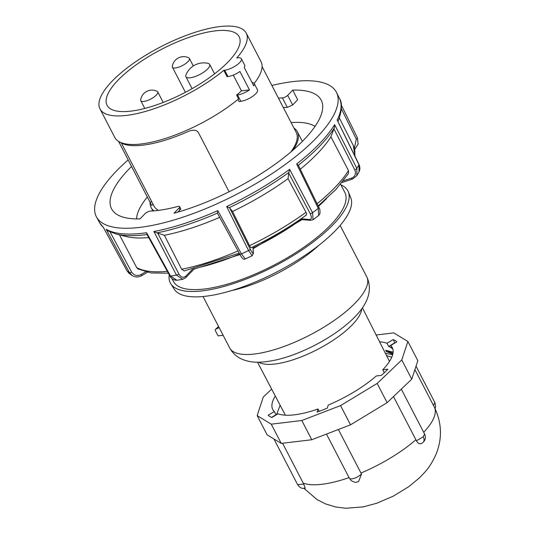 <?xml version="1.0" encoding="UTF-8"?>
<svg xmlns="http://www.w3.org/2000/svg" width="535" height="535" viewBox="0 0 535 535"><rect width="100%" height="100%" fill="white"/><g stroke="black" fill="none" stroke-linecap="round" stroke-linejoin="round"><path stroke-width="0.8" d="M150.101 202.203A82.357 27.198 -27.4 0 0 151.144 207.587A82.357 27.198 -27.4 0 0 153.94 210.85M293.962 128.086A82.357 27.198 152.6 0 1 297.38 131.791A82.357 27.198 152.6 0 1 293.1 150.054M153.043 204.216L151.713 205.487L118.596 141.414M121.311 142.992L154.02 206.095A79.12 26.135 -27.4 0 0 158.494 210.369M262.09 66.587L296.203 132.399A81.032 26.763 152.6 0 1 290.826 152.014M120.041 142.203A81.032 26.763 -27.4 0 0 189.036 131.095C193.837 129.584 196.974 130.105 198.445 132.66L229.087 191.777M233.287 75.094L241.466 90.87A82.357 27.198 -27.4 0 1 236.604 95.083L238.577 98.888A82.357 27.198 152.6 0 1 164.252 138.799A82.357 27.198 152.6 0 1 114.798 137.462L99.992 108.906A82.357 27.198 -27.4 0 0 149.446 110.243A82.357 27.198 -27.4 0 0 223.777 70.332L224.693 70.219A11.476 3.792 -27.4 0 0 236.41 65.317A11.476 3.792 -27.4 0 0 241.365 58.756A11.476 3.792 -27.4 0 0 237.674 57.847L236.758 57.961A82.357 27.198 -27.4 0 0 246.227 33.11A82.357 27.198 -27.4 0 0 160.594 46.859A82.357 27.198 -27.4 0 0 99.992 108.906M246.227 33.11L261.026 61.665A82.357 27.198 152.6 0 1 254.158 83.433M224.693 70.219L227.977 76.565L227.067 76.679L223.777 70.332M241.365 58.756L244.655 65.103A11.476 3.792 -27.4 0 1 244.201 67.437L253.737 85.841A11.476 3.792 -27.4 0 0 254.199 83.507L257.489 89.853A11.476 3.792 -27.4 0 1 252.527 96.414A11.476 3.792 -27.4 0 1 240.81 101.316L239.025 101.53L237.935 99.423M236.604 95.083L237.52 94.969A11.476 3.792 -27.4 0 0 249.47 89.907L239.927 71.503A11.476 3.792 -27.4 0 1 227.977 76.565M254.199 83.507A11.476 3.792 -27.4 0 0 252.025 82.53M241.466 90.87L249.47 89.907M120.963 77.267A74.405 24.577 -27.4 0 0 107.067 105.281A74.405 24.577 -27.4 0 0 156.267 104.974A74.405 24.577 -27.4 0 0 225.255 64.748A74.405 24.577 152.6 0 0 239.185 36.795A74.405 24.577 152.6 0 0 190.045 37.009A74.405 24.577 152.6 0 0 120.963 77.267M188.815 57.867A9.563 3.156 152.6 0 1 189.383 58.402A9.563 3.156 152.6 0 1 187.598 61.993A9.563 3.156 -27.4 0 1 178.723 67.169A9.563 3.156 -27.4 0 1 172.404 67.203A9.563 3.156 -27.4 0 1 172.297 66.427A11.476 11.476 0 0 1 188.815 57.867M157.17 91.338A9.563 3.156 152.6 0 1 157.738 91.873A9.563 3.156 152.6 0 1 155.952 95.464A9.563 3.156 -27.4 0 1 147.078 100.64A9.563 3.156 -27.4 0 1 140.758 100.674A9.563 3.156 -27.4 0 1 140.651 99.898A11.476 11.476 0 0 1 157.17 91.338M208.162 63.404A13.388 4.42 152.6 0 1 209.673 64.394A13.388 4.42 152.6 0 1 207.172 69.43A13.388 4.42 -27.4 0 1 194.753 76.672A13.388 4.42 -27.4 0 1 185.906 76.719A13.388 4.42 -27.4 0 1 185.959 74.907A19.12 19.12 0 0 1 208.162 63.404M340.574 184.254L344.848 192.493A96.561 31.893 152.6 0 1 326.798 228.813A96.561 31.893 -27.4 0 1 237.199 281.036A96.561 31.893 -27.4 0 1 173.387 281.377L171.956 278.608M169.241 274.823A100.005 33.03 -27.4 0 0 170.819 283.804A100.005 33.03 -27.4 0 0 237.707 282.159A100.005 33.03 -27.4 0 0 329.212 228.519A100.005 33.03 152.6 0 0 348.318 191.797A100.005 33.03 152.6 0 0 340.895 184.869M170.819 283.804L174.27 289.221A99.43 32.842 -27.4 0 0 240.777 287.583A99.43 32.842 -27.4 0 0 331.753 234.25A99.43 32.842 152.6 0 0 350.753 197.743L348.318 191.797M223.122 335.278L218.066 335.886L215.471 330.877A1.886 1.177 46.4 0 1 215.491 329.359A1.886 1.177 46.4 0 1 215.719 329.206L218.568 326.49M215.719 329.206A43.315 27.024 -133.6 0 0 219.103 327.52M362.409 307.826L389.493 361.399M391.727 357.26L386.845 355.661M319.248 411.288L318.051 408.987L317.034 412.084A74.572 24.63 -27.4 0 0 327.246 408.151L328.263 405.055A67.31 22.229 -27.4 0 0 376.272 375.978L381.381 375.369A74.572 24.63 -27.4 0 0 387.875 369.183L382.766 369.792A67.31 22.229 152.6 0 0 392.269 347.556A67.31 22.229 152.6 0 0 390.731 345.523L396.863 341.811A74.572 24.63 -27.4 0 0 393.145 339.558L387.012 343.269A67.31 22.229 152.6 0 0 379.803 341.865M276.154 414.919A67.31 22.229 -27.4 0 1 275.953 414.739L274.294 411.535L268.169 415.247A74.572 24.63 -27.4 0 0 271.887 417.501L278.013 413.789A67.31 22.229 -27.4 0 0 318.051 408.987M275.298 396.04A67.31 22.229 -27.4 0 0 272.756 409.502A67.31 22.229 -27.4 0 0 274.294 411.535M280.139 405.242L276.508 414.705M392.63 354.758L385.641 353.301M390.731 345.523L392.396 348.726A67.31 22.229 -27.4 0 0 388.678 346.473L387.012 343.269M384.284 372.728L382.766 369.792M393.105 352.211L385.688 350.271L386.35 351.555L392.804 354.076M385.688 350.271L392.944 353.414M416.431 440.82C418.223 443.916 420.256 444.585 422.536 442.84L423.125 442.325A6.881 4.293 -133.6 0 0 423.198 436.761L416.431 440.82L393.506 396.575M338.387 429.498L361.506 474.084L358.604 481.52L358.109 481.707L358.604 481.52M273.947 438.981L297.6 484.603L303.786 484.168L303.231 483.112A77.254 25.513 -27.4 0 0 349.047 477.615L350.953 480.43C353.869 482.142 355.795 482.704 356.731 482.102L358.109 481.707M303.786 484.168L305.197 488.301C303.044 487.88 301.573 489.833 297.6 484.603M303.231 483.112L282.567 443.247M349.047 477.615L326.477 434.079M433.497 405.483L434.888 402.594L435.637 406.486L435.095 408.626M271.646 389.092L263.233 397.104L257.161 415.608L267.125 434.841L281.243 443.408L311.765 439.743L350.519 424.83L387.119 402.661L411.756 379.181L417.835 360.677L407.871 341.45L393.753 332.884L376.286 334.977M422.804 442.579A6.881 4.293 -133.6 0 0 423.125 442.325L423.814 441.582C425.559 439.302 425.82 436.787 424.603 434.045L423.198 436.761M257.161 415.608L271.272 424.175L301.8 420.51L340.554 405.597L377.155 383.434L387.119 402.661M377.155 383.434L401.792 359.955L411.756 379.181M340.554 405.597L350.519 424.83M401.792 359.955L407.871 341.45M301.8 420.51L311.765 439.743M271.272 424.175L281.243 443.408M275.953 414.739L271.593 417.38M395.097 342.882A74.572 24.63 -27.4 0 0 394.803 342.761L388.678 346.473M393.145 339.558L394.803 342.761M349.589 478.671C352.712 479.434 356.684 477.902 361.506 474.084M278.454 98.166A103.83 34.294 152.6 0 1 282.413 97.905A3.825 1.264 -27.4 0 0 287.683 95.35L292.665 104.96L297.667 99.771L292.739 90.107A118.061 38.995 152.6 0 1 321.254 100.266A118.061 38.995 152.6 0 1 281.905 159.196A118.061 38.995 152.6 0 1 174.022 213.204L179.085 207.961A3.825 1.264 -27.4 0 0 179.646 206.677A3.825 1.264 -27.4 0 0 177.673 206.517A103.83 34.294 -27.4 0 1 150.355 211.084A3.825 1.264 -27.4 0 0 145.092 213.639L140.036 218.882A118.061 38.995 152.6 0 1 111.628 208.931A118.061 38.995 152.6 0 1 131.563 166.438M128.173 159.898A135.188 44.652 152.6 0 0 116.249 171.213A135.188 44.652 -27.4 0 0 96.487 216.949A135.188 44.652 -27.4 0 0 190.427 214.575A135.188 44.652 -27.4 0 0 316.519 137.776A135.188 44.652 152.6 0 0 336.535 92.522A135.188 44.652 152.6 0 0 271.874 85.473M287.683 95.35L292.739 90.107M245.264 258.927L241.392 253.864L217.798 210.629L217.451 213.09A133.951 44.238 152.6 0 1 156.862 232.879L157.705 233.093L178.79 273.84C181.031 277.444 183.391 278.193 185.872 276.087L192.587 269.125M301.044 218.808L309.377 219.517C311.691 219.497 311.965 217.538 310.2 213.646L288.746 173.072L288.94 172.384A133.951 44.238 152.6 0 1 229.254 207.68L226.659 206.57L248.581 250.574L252.145 255.777L253.369 253.389L253.048 247.819M313.075 219.745L312.567 212.729L289.616 169.341L288.94 172.384M309.377 219.517A1.913 1.598 94.9 0 0 310.561 220.353L313.156 219.684L318.679 215.491L319.863 213.833C320.197 210.723 319.883 208.596 318.907 207.466L298.303 165.181L296.664 163.991L318.285 208.389L318.626 215.538M147.011 234.517A133.951 44.238 152.6 0 1 116.302 234.076L107.889 230.839L106.164 229.268L129.416 272.556A134.151 44.311 152.6 0 1 127.036 270.864L103.235 227.181L126.982 270.804A1.913 0.609 -28.6 0 0 127.036 270.864L129.062 273.338L132.379 275.706C135.422 277.404 138.532 277.377 141.708 275.632L147.326 272.308M146.811 234.149L169.856 275.94C170.297 276.729 172.009 280.313 176.958 280.273L170.525 276.067L146.61 232.718L147.152 234.504M156.862 232.879L153.899 231.508L176.436 275.084L182.796 279.297L185.819 277.625L194.058 269.078M239.219 253.142L184.214 270.951L181.646 269.239L164.365 235.293L157.705 233.093M194.091 268.51L193.83 269.025L194.091 268.51M342.032 182.495L352.518 179.071L356.838 175.694L356.872 168.378L334.622 124.628L334.322 127.939A133.951 44.238 152.6 0 1 298.349 165.241M343.37 180.81L351.441 178.175C355.173 176.684 356.277 173.888 354.745 169.782A1.913 0.675 -26.9 0 0 356.872 168.378A134.151 44.311 152.6 0 0 358.938 164.646A1.913 0.615 154 0 0 358.972 164.339L337.17 120.034L358.938 164.646L359.065 171.668L356.838 175.694M317.094 203.748A125.698 41.516 -27.4 0 0 348.466 170.585L330.918 136.799A126.053 41.63 -27.4 0 1 300.275 169.227M251.042 247.511C250.995 248.146 250.494 247.538 249.537 245.672A125.698 41.516 -27.4 0 0 306.007 212.281L288.037 178.65A126.053 41.63 -27.4 0 1 232.544 211.465L229.702 207.988L250.206 249.123C252.139 252.848 253.135 254.058 253.195 252.741A1.913 1.786 -3.3 0 1 253.369 253.389M249.537 245.672L232.544 211.465M164.365 235.293A126.053 41.63 -27.4 0 0 219.691 217.33M116.302 234.076L125.879 236.477A126.053 41.63 -27.4 0 0 148.703 237.58M168.338 273.198L151.091 272.957L137.983 268.945L136.672 267.594L119.499 234.878M252.747 246.936L253.048 247.946A109.053 36.019 -27.4 0 0 301.359 219.377L300.884 218.795M253.195 252.741L253.048 247.946M217.631 213.518L217.451 213.09L217.631 213.518M302.456 219.276L301.359 219.377M306.007 212.281C306.903 214.174 306.776 215.164 305.612 215.244M288.746 173.072L288.037 178.65M348.466 170.585L348.445 173.581L336.027 189.35L318.144 205.901A109.053 36.019 -27.4 0 0 318.452 205.647M354.745 169.782L333.947 128.875L330.918 136.799M333.947 128.875L334.322 127.939M229.254 207.68L229.702 207.988M109.849 231.515L131.59 271.994A1.913 0.669 151.8 0 1 129.416 272.556L132.379 275.706M131.59 271.994C134.051 275.592 137.294 276.394 141.314 274.415L145.58 271.894M292.665 104.96L287.328 107.388L283.282 107.475M179.492 210.021C181.077 208.603 181.265 208.536 180.048 209.827L179.085 207.961M177.814 212.141L180.048 209.827M315.028 126.407A102.232 33.765 -27.4 0 0 291.114 122.582M147.392 196.974A102.232 33.765 -27.4 0 0 136.572 218.909M150.281 202.551L151.552 201.341M240.81 101.316L237.52 94.969M231.474 290.605A77.214 25.499 -27.4 0 0 318.913 245.284M340.14 225.456L366.769 276.836A77.214 25.499 152.6 0 1 352.338 305.873A77.214 25.499 -27.4 0 1 280.694 347.636A77.214 25.499 -27.4 0 1 229.669 347.904L203.032 296.517M258.759 362.202A59.104 19.521 -27.4 0 0 300.162 357.28A59.104 19.521 -27.4 0 0 349.897 327.173A59.104 19.521 152.6 0 0 361.687 308.849M304 488.381L317.054 499.603L325.768 504.003L335.82 507.019L345.864 508.25L363.272 506.872L376.68 503.274L393.339 496.132L408.787 486.669L419.313 477.982C425.539 471.469 429.331 468.366 435.637 455.225C442.465 439.128 442.024 423.078 434.32 407.075A77.254 25.513 152.6 0 1 423.693 432.3M360.958 473.027A77.254 25.513 -27.4 0 0 415.889 439.757M153.899 231.508A135.067 44.612 -27.4 0 0 217.798 210.629M250.206 249.123A1.913 0.669 153.5 0 1 248.581 250.574A134.151 44.311 152.6 0 1 241.392 253.864A1.913 0.655 -28.6 0 1 239.713 254.051A1.913 0.655 -28.6 0 1 239.68 253.944M226.659 206.57A135.067 44.612 -27.4 0 0 289.616 169.341M318.913 207.473A1.913 0.642 154 0 1 318.285 208.389A134.151 44.311 152.6 0 1 312.567 212.729A1.913 0.675 -27.9 0 1 310.2 213.646M296.664 163.991A135.067 44.612 -27.4 0 0 319.475 143.674A135.067 44.612 -27.4 0 0 334.622 124.628M103.73 227.897L99.644 222.774A135.067 44.612 -27.4 0 0 103.235 227.181M106.164 229.268A135.067 44.612 -27.4 0 0 146.61 232.718M178.79 273.84A1.913 0.675 152.6 0 1 176.436 275.084A134.151 44.311 152.6 0 1 170.525 276.067A1.913 0.629 -28.9 0 1 169.856 275.94M185.872 276.087A1.913 1.291 44 0 1 185.832 277.611M354.391 148.202L356.303 139.107A1.913 0.655 -26.2 0 0 357.44 137.836A1.913 0.655 -26.2 0 0 357.373 137.749M356.303 139.107L341.397 108.812M337.17 120.034A135.067 44.612 -27.4 0 0 339.471 98.46L336.535 92.522M354.638 155.458A125.698 41.516 -27.4 0 0 353.301 145.5L339.344 117.954M181.646 269.239A125.698 41.516 -27.4 0 0 238.015 250.935M136.672 267.594A125.698 41.516 -27.4 0 0 167.321 271.345M199.348 267.386A109.053 36.019 -27.4 0 0 239.673 253.978M351.441 178.175A1.913 0.802 71.9 0 0 352.505 179.078M339.471 98.46C342.199 102.386 342.079 109.093 339.103 118.583A133.951 44.238 152.6 0 1 337.959 121.284M141.314 274.415L141.708 275.625M282.413 97.905L287.328 107.388M152.883 210.937L151.144 207.587M302.094 140.892L297.38 131.791M193.302 65.965L189.383 58.402M185.418 92.301L172.404 67.203M163.208 102.432L157.738 91.873M144.784 108.438L140.758 100.674M214.568 73.843L209.673 64.394M192.092 88.656L185.906 76.719M366.769 276.836C374.968 294.384 361.981 310.34 352.15 319.569C333.613 337.418 300.59 354.752 274.95 360.189C259.528 363.232 250.895 362.817 242.228 359.306C236.878 357.106 232.692 353.301 229.669 347.904M215.491 329.359L218.547 326.444M285.376 415.2L257.502 362.202M434.32 407.075L414.906 369.611M416.023 366.201L434.888 402.594M401.317 389.132L424.609 434.059M99.644 222.774L96.487 216.949M354.738 149.492L358.102 144.042L357.433 137.829L341.343 105.127M217.524 213.365L239.707 254.045C241.927 258.392 243.773 260.023 245.244 258.933L252.145 255.777M302.094 219.631L253.095 248.668M301.9 219.617L310.574 220.353M326.698 198.512L318.425 206.47M358.978 164.345C360.149 167.274 360.182 169.715 359.065 171.668M338.02 121.405L339.103 118.583M353.301 145.5L355.1 156.407M306.254 215.09C289.542 227.235 271.118 238.128 250.982 247.785M194.038 269.098L239.994 254.56M176.958 280.273L182.796 279.297M129.062 273.338L126.982 270.804M180.817 208.938L179.646 206.677"/></g></svg>
